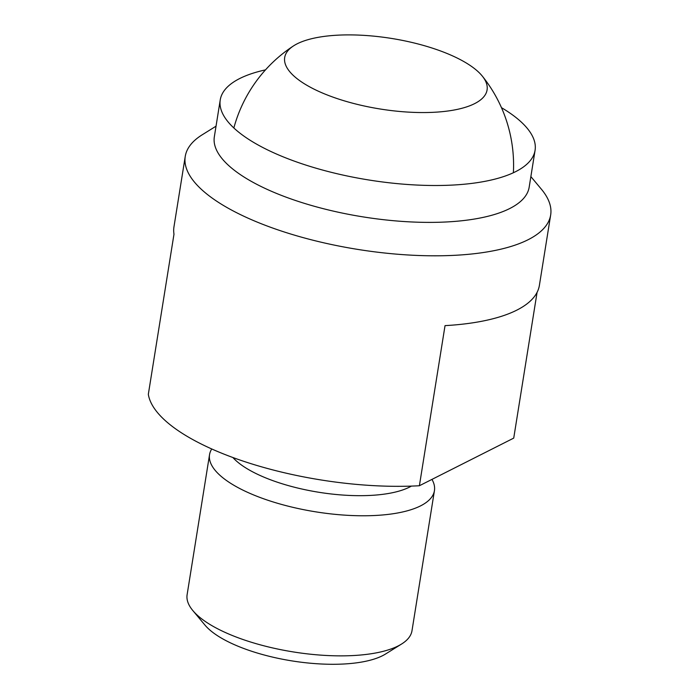 <?xml version="1.0" encoding="UTF-8"?>
<svg xmlns="http://www.w3.org/2000/svg" width="699" height="699" viewBox="0 0 699 699"><rect width="100%" height="100%" fill="white"/><g stroke="black" fill="none" stroke-linecap="round" stroke-linejoin="round"><path stroke-width="1.05" d="M265.498 69.865A159.424 55.588 9.1 0 0 220.246 99.887A159.424 55.588 9.1 0 0 301.409 163.61A159.424 55.588 9.1 0 0 535.076 150.311A159.424 55.588 9.1 0 0 501.463 107.663M535.076 150.311L529.169 187.201A159.424 55.588 -170.9 0 1 509.746 208.529A159.424 55.588 -170.9 0 1 295.502 200.491A159.424 55.588 -170.9 0 1 214.34 136.768L220.246 99.887M216.035 126.178L202.151 134.828A185.043 64.526 9.1 0 0 185.244 156.427A185.043 64.526 9.1 0 0 279.451 230.39A185.043 64.526 9.1 0 0 528.129 239.713A185.043 64.526 9.1 0 0 550.672 214.96A185.043 64.526 9.1 0 0 541.349 189.158L530.864 176.602M537.077 292.365L513.73 438.107L419.391 485.744A185.043 64.526 -170.9 0 1 242.527 460.912A185.043 64.526 -170.9 0 1 148.328 394.323L173.981 234.209A185.043 64.526 9.1 0 1 173.964 226.834L185.244 156.427M419.391 485.744L445.036 325.629A185.043 64.526 9.1 0 0 539.392 285.367L550.672 214.96M411.388 486.111A98.463 34.338 -170.9 0 1 409.509 487.116A98.463 34.338 -170.9 0 1 277.18 482.153A98.463 34.338 -170.9 0 1 232.872 457.513M431.965 479.4A113.876 39.703 -170.9 0 1 434.437 490.637A113.876 39.703 -170.9 0 1 420.562 505.875A113.876 39.703 -170.9 0 1 267.534 500.135A113.876 39.703 -170.9 0 1 209.551 454.621A113.876 39.703 -170.9 0 1 211.753 448.968M209.551 454.621L187.114 594.709A113.876 39.703 9.1 0 0 192.854 610.594A113.876 39.703 9.1 0 0 245.087 640.223A113.876 39.703 9.1 0 0 398.124 645.963A113.876 39.703 9.1 0 0 401.584 644.024A113.876 39.703 9.1 0 0 411.991 630.734L434.437 490.637M401.584 644.024L385.498 654.046A98.463 34.338 -170.9 0 1 382.502 655.723A98.463 34.338 -170.9 0 1 288.547 660.337A98.463 34.338 -170.9 0 1 205.008 625.142L192.854 610.594M434.909 48.974A102.482 35.736 -170.9 0 1 482.38 76.2A102.482 35.736 -170.9 0 1 450.287 110.66A102.482 35.736 -170.9 0 1 336.866 98.48A102.482 35.736 -170.9 0 1 293.449 45.942A102.482 35.736 -170.9 0 1 434.909 48.974M513.381 172.74A142.343 142.343 0 0 0 482.38 76.2M293.449 45.942A142.343 142.343 0 0 0 233.85 127.969"/></g></svg>
